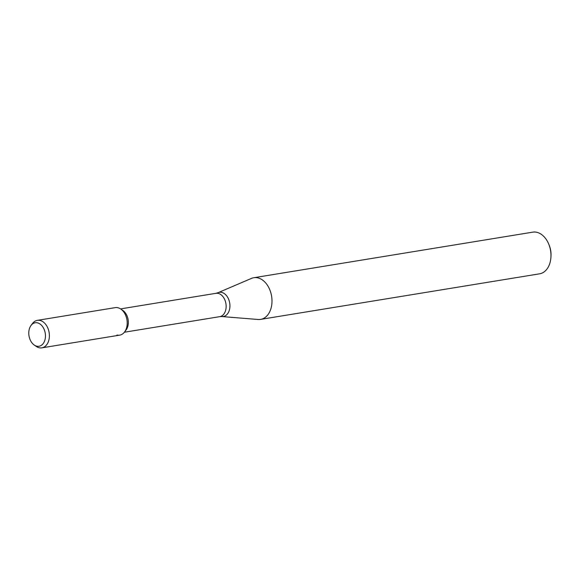 <?xml version="1.0" encoding="UTF-8"?>
<svg xmlns="http://www.w3.org/2000/svg" width="580" height="580" viewBox="0 0 580 580"><rect width="100%" height="100%" fill="white"/><g stroke="black" fill="none" stroke-linecap="round" stroke-linejoin="round"><path stroke-width="0.87" d="M116.971 335.03A13.934 9.628 -99.3 0 0 124.562 331.999A13.934 9.628 -99.3 0 0 120.814 309.06L122.916 310.503A11.825 8.171 -99.3 0 1 126.092 329.962L124.562 331.999M258.136 319.486A21.112 14.587 -99.3 0 0 260.608 319.392A21.112 14.587 -99.3 0 0 271.599 296.206A21.112 14.587 -99.3 0 0 253.801 277.726A21.112 14.587 -99.3 0 0 251.43 278.414L218 292.726A12.252 8.461 -99.3 0 1 229.702 303.05A12.252 8.461 -99.3 0 1 221.893 316.557L258.136 319.486M260.608 319.392L539.581 273.818A21.112 14.587 -99.3 0 0 550.942 256.875A21.112 14.587 -99.3 0 0 548.934 244.6A21.112 14.587 -99.3 0 0 532.781 232.152L253.801 277.726M550.942 256.875L551 255.606A16.885 11.665 -99.3 0 0 549.398 245.782L548.934 244.6M36.707 346.158A11.905 8.221 -99.3 0 0 44.849 331.426A11.905 8.221 -99.3 0 0 31.037 325.445A11.905 8.221 -99.3 0 0 34.234 345.035A11.905 8.221 -99.3 0 0 36.707 346.158M34.234 345.035L36.257 346.427A13.934 9.628 -99.3 0 0 39.15 347.739A13.934 9.628 -99.3 0 0 41.869 347.848A13.934 9.628 -99.3 0 0 49.126 332.55A13.934 9.628 -99.3 0 0 37.381 320.349A13.934 9.628 -99.3 0 0 32.509 323.488L31.037 325.445M41.869 347.848L119.69 335.138A13.934 9.628 -99.3 0 0 126.947 319.834A13.934 9.628 -99.3 0 0 115.203 307.639L37.381 320.349M124.381 332.231L219.769 316.651A11.825 8.171 -99.3 0 0 225.924 303.666A11.825 8.171 -99.3 0 0 215.956 293.313L120.568 308.901M219.769 316.651L221.893 316.557M215.956 293.313L218 292.726"/></g></svg>
